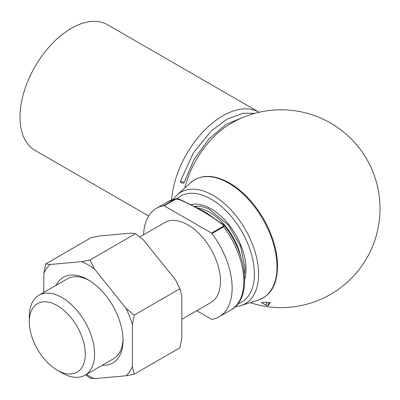 <?xml version="1.0" encoding="UTF-8"?>
<svg xmlns="http://www.w3.org/2000/svg" width="400" height="400" viewBox="0 0 400 400"><rect width="100%" height="100%" fill="white"/><g stroke="black" fill="none" stroke-linecap="round" stroke-linejoin="round"><path stroke-width="0.6" d="M196.705 310.715L211.465 319.235A1.32 0.76 -120 0 0 211.97 319.355A62.64 36.165 -120 0 0 219.17 316.78A62.64 36.165 -120 0 0 211.97 233.56A1.32 0.76 -120 0 0 211.465 233.09L223.12 226.36C223.655 225.465 223.23 224.68 221.84 224.01C209.69 214.91 195.735 206.855 179.97 199.835L175.895 199.095L164.235 205.825A1.32 0.76 -120 0 0 163.73 205.705A62.64 36.165 -120 0 0 156.53 208.28A62.64 36.165 -120 0 0 143.595 234.78M163.73 205.705L175.385 198.975L168.185 201.55L156.53 208.28M85.275 354.055A39.565 22.84 -120 0 0 57.3 305.6A39.565 22.84 -120 0 0 29.325 321.75A39.565 22.84 -120 0 0 57.3 370.205A39.565 22.84 -120 0 0 85.275 354.055M57.3 370.205L61.96 372.895A46.155 26.65 -120 0 0 85.04 375.185A46.155 26.65 -120 0 0 94.6 354.055A46.155 26.65 -120 0 0 74.45 307.605A46.155 26.65 -120 0 0 38.885 295.235A46.155 26.65 -120 0 0 29.325 316.365L29.325 321.75M181.79 319.325L210.93 302.5A46.155 26.65 -120 0 0 220.49 281.375A46.155 26.65 -120 0 0 200.34 234.925A46.155 26.65 -120 0 0 164.77 222.555L139.79 236.98M164.235 205.825L211.465 233.09M223.12 226.36A1.32 0.76 60 0 1 223.63 226.83A62.64 36.165 -120 0 1 230.825 310.05C252.36 298.655 247.655 254.605 224.22 225.36L223.63 226.83L211.97 233.56M221.84 224.01A1.32 0.76 -60 0 1 222.5 223.945L222.5 223.945C212.88 217.985 210.705 215.29 203.955 211.355L180.63 199.77C178.03 198.645 176.55 198.29 176.18 198.705M179.97 199.835A1.32 0.76 -60 0 1 180.63 199.77M148.7 216.005L35.02 150.37A72.53 41.875 -60 0 1 20 117.17A72.53 41.875 -60 0 1 51.66 44.175A72.53 41.875 -60 0 1 107.555 24.745L259.085 112.23A72.53 41.875 -60 0 1 259.13 112.255M171.69 199.9A72.53 41.875 -60 0 1 205.075 129.725A72.53 41.875 -60 0 1 259.085 112.23M184.76 188.005A68.21 39.38 -60 0 1 227.975 125.265A68.21 39.38 -60 0 1 227.98 125.26M269.275 303.545L270.52 302.83L268.425 302.4C264.64 302.08 262.275 302.23 261.335 302.855L261.375 302.88M56.115 285.29A49.455 28.55 60 0 1 88.075 279.755A49.455 28.55 60 0 1 123.04 340.325A49.455 28.55 60 0 1 102.275 365.235M43.78 292.41L43.78 273.46A67.765 39.125 60 0 1 50.1 264.47L81.75 261.64A67.765 39.125 60 0 1 94.395 268.94L126.045 308.315A67.765 39.125 60 0 1 132.365 324.605L132.365 366.81A67.765 39.125 60 0 1 126.045 375.8L94.395 378.63A67.765 39.125 60 0 1 86.345 374.43M94.395 378.63L89.94 378.115L85.78 374.755M132.365 366.81L134.23 374.16L126.045 375.8M126.045 308.315L134.23 315.1L132.365 324.605M81.75 261.64L89.94 260L94.395 268.94M43.78 273.46L45.645 263.955L50.1 264.47M134.23 374.16L179.925 347.78L181.79 338.275L181.79 296.07L179.925 288.72L175.47 279.785L143.815 240.405L135.63 233.62L131.175 233.11L99.52 235.935L91.335 237.575L45.645 263.955M135.63 233.62L89.94 260M179.925 288.72L134.23 315.1M85.04 375.185L113.48 358.76A46.155 26.65 -120 0 0 123.02 338.945M89.26 280.465A46.155 26.65 -120 0 0 67.325 278.815L38.885 295.235M184.275 182.145C183.9 183.235 182.9 183.445 181.285 182.775C180.625 182.125 180.355 181.54 180.48 181.015L181.085 181.71L184.27 182.15L194.205 159.23L208.905 138.965L226.245 124.25L243.605 117.17M175.895 199.095A1.32 0.76 -120 0 0 175.385 198.975A62.64 36.165 -120 0 0 168.185 201.55M240.825 256.735A46.155 26.65 -120 0 0 197.6 207.955M268.955 302.455L269.23 303.915L268.51 305.16L267.29 305.665L266.5 305.46A1.98 1.14 -60 0 1 266.155 304.045A1.98 1.14 -60 0 1 267.225 302.315M268.425 303.745A0.66 0.38 120 0 0 268.02 304.785A0.66 0.38 120 0 0 268.825 304.32A0.66 0.38 120 0 0 268.425 303.745M190.655 204.73A49.25 28.435 60 0 1 226.95 222.345A49.25 28.435 60 0 1 245.99 269.175A49.25 28.435 60 0 1 244.76 279.06M237.94 303.725A61.145 35.3 -120 0 0 254.4 274.03A61.145 35.3 -120 0 0 225.245 210A61.145 35.3 -120 0 0 177.1 198.655M277.005 266.815A68.29 39.425 -120 0 0 244.375 195.23A68.29 39.425 -120 0 0 190.585 182.715C200.73 174.225 213.635 174.275 229.3 182.86C242.76 190.8 254.255 202.95 263.79 219.32C272.83 235.445 277.42 251.13 277.57 266.38C276.815 287.635 269.37 295.76 258.34 300.07A68.29 39.425 -120 0 0 277.005 266.815M173.265 199.375L177.13 194.945A64.39 37.175 60 0 1 227.85 206.745A64.39 37.175 60 0 1 258.62 274.245A64.39 37.175 60 0 1 241.02 305.605L258.34 300.07M230.825 310.05L219.17 316.78M197.625 206.065L195.235 206.825M224.22 225.355L222.5 223.945M250.235 302.66A98.905 98.905 0 0 0 329.185 122.26A98.905 98.905 0 0 0 227.97 125.27M266.5 305.46L261.46 302.55M180.48 181.015L193.35 152.95L211.31 130.9L227.065 119.17L242.905 113.275L254.955 113.305M177.13 194.945L190.585 182.715M194.39 206.435L200.68 206.26L208.56 208.66L228.475 225.19L240.61 246.295L245.025 267.83L244.495 274.22M241.02 305.605L235.25 306.74"/></g></svg>
